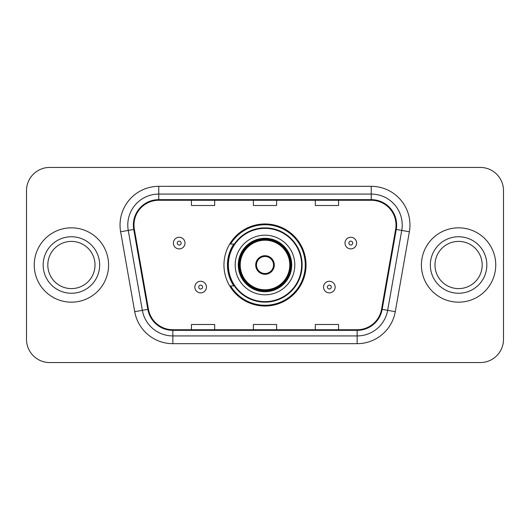 <?xml version="1.0" encoding="UTF-8"?>
<svg xmlns="http://www.w3.org/2000/svg" width="530" height="530" viewBox="0 0 530 530"><rect width="100%" height="100%" fill="white"/><g stroke="black" fill="none" stroke-linecap="round" stroke-linejoin="round"><path stroke-width="0.79" d="M223.958 265A41.042 41.042 0 0 0 265 306.042A41.042 41.042 0 0 0 306.042 265A41.042 41.042 0 0 0 265 223.958A41.042 41.042 0 0 0 223.958 265M233.803 285.909A37.557 37.557 0 0 1 233.803 244.091M26.5 190.661L26.5 339.339A23.227 23.227 0 0 0 49.727 362.566L480.273 362.566A23.227 23.227 0 0 0 503.5 339.339L503.5 190.661A23.227 23.227 0 0 0 480.273 167.434L49.727 167.434A23.227 23.227 0 0 0 26.5 190.661L26.5 339.339M34.245 265A37.166 37.166 0 0 0 71.411 302.166A37.166 37.166 0 0 0 108.584 265A37.166 37.166 0 0 0 71.411 227.834A37.166 37.166 0 0 0 34.245 265A37.166 37.166 0 0 0 71.411 302.166A37.166 37.166 0 0 0 108.584 265A37.166 37.166 0 0 0 71.411 227.834A37.166 37.166 0 0 0 34.245 265M421.416 265A37.166 37.166 0 0 0 458.589 302.166A37.166 37.166 0 0 0 495.755 265A37.166 37.166 0 0 0 458.589 227.834A37.166 37.166 0 0 0 421.416 265A37.166 37.166 0 0 0 458.589 302.166A37.166 37.166 0 0 0 495.755 265A37.166 37.166 0 0 0 458.589 227.834A37.166 37.166 0 0 0 421.416 265M133.977 225.045A24.777 24.777 0 0 1 158.761 200.267L371.238 200.267A24.777 24.777 0 0 1 395.645 229.344L381.554 309.262A24.777 24.777 0 0 1 357.147 329.733L172.853 329.733A24.777 24.777 0 0 1 148.446 309.262L134.355 229.344A24.777 24.777 0 0 1 133.977 225.045M133.361 225.045A25.4 25.4 0 0 0 133.745 229.457L147.837 309.368A25.4 25.4 0 0 0 172.853 330.356L357.147 330.356A25.4 25.4 0 0 0 382.163 309.368L396.255 229.457A25.4 25.4 0 0 0 371.238 199.644L158.761 199.644A25.4 25.4 0 0 0 133.361 225.045M120.628 231.769A38.716 38.716 0 0 1 158.761 186.328L371.238 186.328A38.716 38.716 0 0 1 409.372 231.769L395.281 311.68A38.716 38.716 0 0 1 357.147 343.672L172.853 343.672A38.716 38.716 0 0 1 134.719 311.68L120.628 231.769L128.253 230.424A30.972 30.972 0 0 1 158.761 194.073L371.238 194.073A30.972 30.972 0 0 1 401.747 230.424L387.655 310.335A30.972 30.972 0 0 1 357.147 335.927L172.853 335.927A30.972 30.972 0 0 1 142.345 310.335L128.253 230.424A30.972 30.972 0 0 1 127.783 225.045M480.273 167.434L49.727 167.434M49.727 362.566L480.273 362.566M503.5 339.339L503.5 190.661M253.386 200.267L253.386 205.507L276.614 205.507L276.614 200.267M191.436 200.267L191.436 205.507L214.67 205.507L214.67 200.267M315.33 200.267L315.33 205.507L338.564 205.507L338.564 200.267M276.614 329.733L276.614 324.493L253.386 324.493L253.386 329.733M214.67 329.733L214.67 324.493L191.436 324.493L191.436 329.733M338.564 329.733L338.564 324.493L315.33 324.493L315.33 329.733M95.016 265A23.605 23.605 0 0 0 71.411 241.395A23.605 23.605 0 0 0 47.813 265A23.605 23.605 0 0 0 71.411 288.605A23.605 23.605 0 0 0 95.016 265A23.605 23.605 0 0 1 71.411 288.605A23.605 23.605 0 0 1 47.813 265M235.188 265A29.812 29.812 0 0 1 265 235.188A29.812 29.812 0 0 1 294.812 265A29.812 29.812 0 0 1 265 294.812A29.812 29.812 0 0 1 235.188 265A29.812 29.812 0 0 0 265 294.812A29.812 29.812 0 0 0 294.812 265M234.267 244.091A37.166 37.166 0 0 0 234.267 285.909M301.63 265A36.63 36.63 0 0 0 265 228.37A36.63 36.63 0 0 0 228.37 265A36.63 36.63 0 0 0 265 301.63A36.63 36.63 0 0 0 301.63 265M238.672 265A26.328 26.328 0 0 0 265 291.328A26.328 26.328 0 0 0 291.328 265A26.328 26.328 0 0 0 265 238.672A26.328 26.328 0 0 0 238.672 265M240.222 265A24.777 24.777 0 0 1 265 240.222A24.777 24.777 0 0 1 289.777 265A24.777 24.777 0 0 1 265 289.777A24.777 24.777 0 0 1 240.222 265M255.705 265A9.295 9.295 0 0 0 265 274.295A9.295 9.295 0 0 0 274.295 265A9.295 9.295 0 0 0 265 255.705A9.295 9.295 0 0 0 255.705 265M239.447 265A25.553 25.553 0 0 1 265 239.447A25.553 25.553 0 0 1 290.553 265A25.553 25.553 0 0 1 265 290.553A25.553 25.553 0 0 1 239.447 265M305.267 265A40.267 40.267 0 0 1 230.59 285.909L234.32 285.909A37.127 37.127 0 0 0 302.127 265.086A37.127 37.127 0 0 0 234.32 244.091L230.59 244.091A40.267 40.267 0 0 1 305.267 265M256.003 262.675L256.321 262.675A8.983 8.983 0 0 1 273.679 262.675L273.195 262.675A8.52 8.52 0 0 1 265 273.52A8.52 8.52 0 0 1 256.805 262.675A8.52 8.52 0 0 1 273.195 262.675L273.997 262.675M256.321 262.675L256.805 262.675L256.321 262.675M273.997 267.325L273.679 267.325A8.983 8.983 0 0 1 256.321 267.325L256.003 267.325M273.679 267.325L273.195 267.325L273.679 267.325M482.187 265A23.605 23.605 0 0 0 458.589 241.395A23.605 23.605 0 0 0 434.984 265A23.605 23.605 0 0 0 458.589 288.605A23.605 23.605 0 0 0 482.187 265A23.605 23.605 0 0 1 458.589 288.605A23.605 23.605 0 0 1 434.984 265M185.01 243.084A5.81 5.81 0 0 1 179.2 248.895A5.81 5.81 0 0 1 173.396 243.084A5.81 5.81 0 0 1 179.2 237.281A5.81 5.81 0 0 1 185.01 243.084A5.81 5.81 0 0 0 179.2 237.281A5.81 5.81 0 0 0 173.396 243.084M356.604 243.084A5.81 5.81 0 0 1 350.8 248.895A5.81 5.81 0 0 1 344.99 243.084A5.81 5.81 0 0 1 350.8 237.281A5.81 5.81 0 0 1 356.604 243.084A5.81 5.81 0 0 0 350.8 237.281A5.81 5.81 0 0 0 344.99 243.084M194.841 287.068A5.81 5.81 0 0 1 200.651 281.264A5.81 5.81 0 0 1 206.461 287.068A5.81 5.81 0 0 1 200.651 292.878A5.81 5.81 0 0 1 194.841 287.068A5.81 5.81 0 0 0 200.651 292.878A5.81 5.81 0 0 0 206.461 287.068M323.538 287.068A5.81 5.81 0 0 1 329.349 281.264A5.81 5.81 0 0 1 335.159 287.068A5.81 5.81 0 0 1 329.349 292.878A5.81 5.81 0 0 1 323.538 287.068A5.81 5.81 0 0 0 329.349 292.878A5.81 5.81 0 0 0 335.159 287.068M371.238 186.328L371.238 199.644M128.253 230.424L133.745 229.457M172.853 343.672L172.853 330.356M357.147 330.356L357.147 343.672M382.163 309.368L395.281 311.68M134.719 311.68L147.837 309.368M396.255 229.457L409.372 231.769M158.761 186.328L158.761 199.644M99.66 265A28.249 28.249 0 0 0 71.411 236.751A28.249 28.249 0 0 0 43.162 265A28.249 28.249 0 0 0 71.411 293.249A28.249 28.249 0 0 0 99.66 265M291.712 265A26.712 26.712 0 0 0 265 238.288A26.712 26.712 0 0 0 238.288 265A26.712 26.712 0 0 0 265 291.712A26.712 26.712 0 0 0 291.712 265M486.838 265A28.249 28.249 0 0 0 458.589 236.751A28.249 28.249 0 0 0 430.34 265A28.249 28.249 0 0 0 458.589 293.249A28.249 28.249 0 0 0 486.838 265M177.265 243.084A1.934 1.934 0 0 0 179.2 245.019A1.934 1.934 0 0 0 181.141 243.084A1.934 1.934 0 0 0 179.2 241.15A1.934 1.934 0 0 0 177.265 243.084M348.859 243.084A1.934 1.934 0 0 0 350.8 245.019A1.934 1.934 0 0 0 352.735 243.084A1.934 1.934 0 0 0 350.8 241.15A1.934 1.934 0 0 0 348.859 243.084M202.586 287.068A1.934 1.934 0 0 0 200.651 285.133A1.934 1.934 0 0 0 198.717 287.068A1.934 1.934 0 0 0 200.651 289.002A1.934 1.934 0 0 0 202.586 287.068M331.283 287.068A1.934 1.934 0 0 0 329.349 285.133A1.934 1.934 0 0 0 327.414 287.068A1.934 1.934 0 0 0 329.349 289.002A1.934 1.934 0 0 0 331.283 287.068"/></g></svg>
